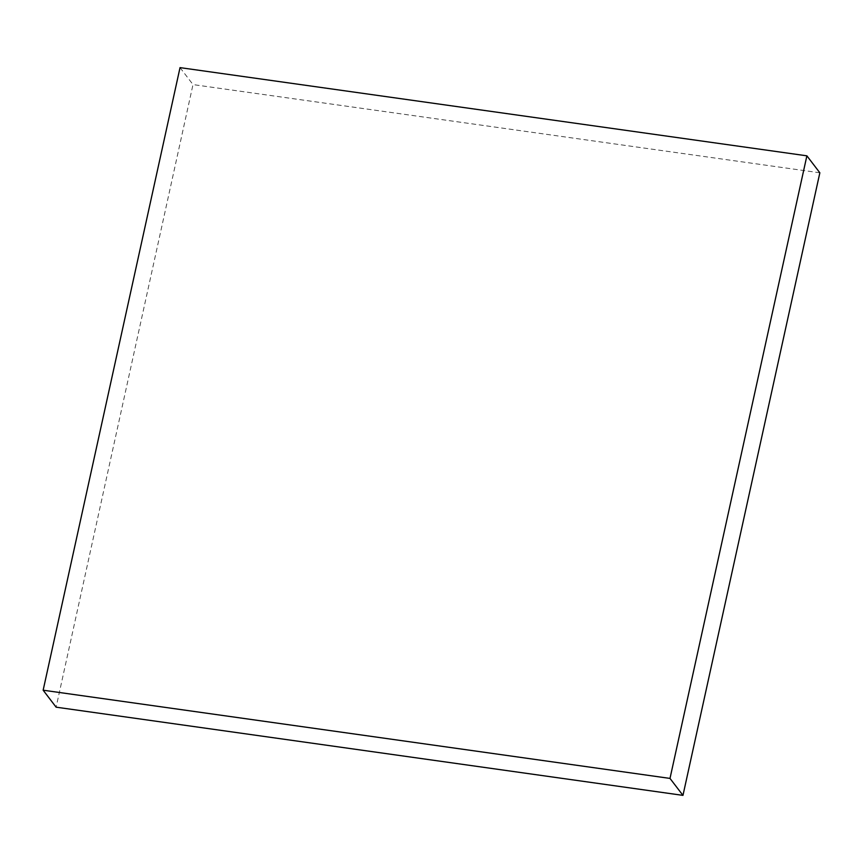 <?xml version="1.0" encoding="UTF-8"?>
<svg xmlns="http://www.w3.org/2000/svg" width="863" height="863" viewBox="0 0 863 863"><rect width="100%" height="100%" fill="white"/><g stroke="black" fill="none" stroke-linecap="round" stroke-linejoin="round"><path stroke-width="0.65" stroke-dasharray="4.32 3.24" d="M819.85 172.794L192.999 84.585L56.117 707.175M180.033 67.627L192.999 84.585"/><path stroke-width="1.29" d="M806.883 155.825L180.033 67.627L43.15 690.206L56.117 707.175L682.967 795.373L819.85 172.794L806.883 155.825L670.001 778.415L682.967 795.373M43.15 690.206L670.001 778.415"/></g></svg>
